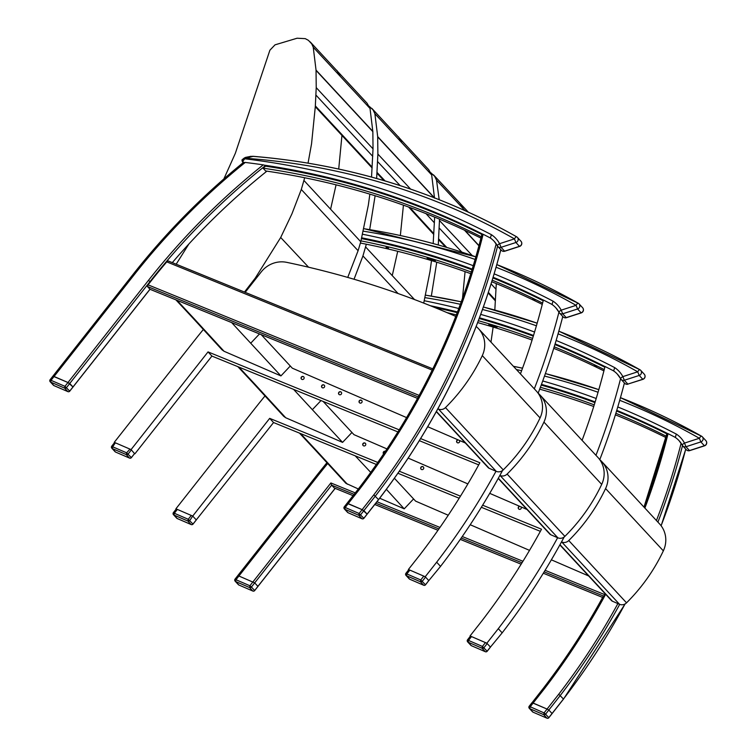 <?xml version="1.0" encoding="UTF-8"?>
<svg xmlns="http://www.w3.org/2000/svg" width="756" height="756" viewBox="0 0 756 756"><rect width="100%" height="100%" fill="white"/><g stroke="black" fill="none" stroke-linecap="round" stroke-linejoin="round"><path stroke-width="1.13" d="M499.877 475.43L500.094 475.524A6.35 6.057 -42.8 0 0 507.115 474.069A176.838 168.749 -42.8 0 0 543.933 422.094A25.392 24.23 -42.8 0 0 540.143 395.133A25.392 24.23 -42.8 0 0 538.121 393.205A676.289 645.34 137.2 0 0 562.766 316.509M323.152 401.436L353.959 434.653L386.968 448.922M507.115 474.069L564.893 536.363A6.35 6.057 137.2 0 1 557.871 537.818L550.774 534.757A3.175 3.033 137.2 0 1 549.792 534.057L498.213 478.444M540.143 395.133L597.911 457.427A25.392 24.23 137.2 0 1 601.7 484.388A176.838 168.749 137.2 0 1 564.893 536.363M526.989 509.468L489.727 493.356M467.87 483.906L408.202 458.108M481.865 234.436A761.831 726.97 -42.8 0 0 265.536 166.178A676.289 645.34 -42.8 0 0 263.041 168.172L265.621 170.96A759.449 724.692 -42.8 0 1 480.939 238.112M133.245 274.296A676.289 645.34 137.2 0 1 243.451 162.54L245.227 162.446A761.831 726.97 137.2 0 1 263.239 164.855L265.611 165.507A676.289 645.34 -42.8 0 0 150.019 281.591L69.75 383.481L72.973 386.959L149.953 289.255L417.529 398.374M72.907 387.044L69.713 391.098A1.588 1.512 137.2 0 1 67.832 391.599L67.879 391.636A1.588 1.588 0 0 0 69.76 391.154L64.959 386.344L64.61 388.121A1.588 1.512 -42.8 0 0 66.49 387.62L69.75 383.481L67.983 382.508L52.911 376.138L50.179 379.72M497.59 246.172A676.289 645.34 137.2 0 1 375.345 496.087L363.891 510.621L362.133 509.648L373.804 494.83L378.539 499.612M367.047 514.184L378.567 499.574A676.289 645.34 -42.8 0 0 500.803 249.688M494.103 241.24A23.729 22.642 137.2 0 1 494.178 241.315A23.729 22.642 137.2 0 1 496.002 243.564M433.075 368.446A676.289 645.34 -42.8 0 0 482.054 233.906L483.131 234.266A761.831 726.97 137.2 0 1 490.2 237.894A23.729 22.642 137.2 0 1 494.018 241.155A23.729 22.642 137.2 0 1 496.172 243.886L497.609 246.097M363.834 518.276L359.109 513.494L358.75 515.261A1.588 1.512 -42.8 0 0 360.631 514.76L363.891 510.621L367.123 514.099L363.863 518.238A1.588 1.512 137.2 0 1 361.982 518.748L362.086 518.786M482.054 233.906L482.016 233.84C470.43 280.24 454.091 325.108 432.999 368.465C412.285 410.971 387.45 451.077 358.495 488.763L359.421 489.397L348.204 503.628L347.061 503.279L344.33 506.86M172.311 262.625A676.289 645.34 137.2 0 1 266.896 171.149M150.019 289.283L147.373 286.467L148.063 284.832L419.155 395.388M168.163 260.952L432.801 368.871L168.115 260.915L166.764 261.869A676.289 645.34 -42.8 0 0 150.34 281.941L148.063 284.832M243.451 162.54L243.451 162.455C202.532 195.653 165.772 232.924 133.169 274.267L134.095 274.9L54.063 376.488L52.939 376.214M265.611 165.507L266.348 166.301M500.878 249.603C477.244 340.644 436.486 423.984 378.614 499.631L367.151 514.174L362.133 509.648L347.089 503.354M263.041 168.172A759.449 724.692 137.2 0 1 481.27 236.789M111.793 446.22A1.588 1.512 -42.8 0 0 112.332 448.563L112.682 446.796L111.793 446.22M134.653 453.458L131.364 457.56A1.588 1.512 137.2 0 1 129.484 458.06L129.522 458.098A1.588 1.588 0 0 0 131.402 457.616L126.602 452.806L126.252 454.583A1.588 1.512 -42.8 0 0 128.133 454.082L131.336 449.886M115.649 452.088L115.555 452.041A1.588 1.512 137.2 0 1 115.063 451.701L115.063 451.701A1.588 1.588 0 0 0 115.602 452.079L129.588 458.108M129.994 449.13L126.602 452.806L112.682 446.796L115.356 442.808M129.626 448.969L131.071 449.593L134.559 453.609M203.392 329.436A676.289 645.34 -42.8 0 0 194.538 340.446L114.26 442.336L129.635 448.969M405.953 573.379A1.588 1.512 -42.8 0 0 406.482 575.722L406.841 573.946L405.953 573.379M425.486 584.757L420.761 579.965L420.412 581.742A1.588 1.512 -42.8 0 0 422.292 581.241L425.552 577.102L423.785 576.129L420.761 579.965L406.841 573.946L409.865 570.109L423.785 576.129M409.809 579.247L409.714 579.2A1.588 1.512 137.2 0 1 409.223 578.86L409.223 578.86A1.588 1.588 0 0 0 409.761 579.238L423.747 585.267M425.515 584.719A1.588 1.512 137.2 0 1 423.634 585.22L423.681 585.257A1.588 1.588 0 0 0 425.562 584.775L428.775 580.58L425.515 584.719M425.552 577.102L428.775 580.58M558.06 333.84A674.541 643.677 137.2 0 1 637.724 371.81L622.85 376.62A26.904 25.666 -42.8 0 0 614.685 367.614L613.645 370.998M365.488 443.432A1.588 1.512 -42.8 0 0 363.163 445.577M362.852 443.819A1.588 1.512 137.2 0 1 365.413 443.347A1.588 1.512 137.2 0 1 365.28 445.53A1.588 1.512 137.2 0 1 362.852 443.819M519.967 506.435A1.588 1.512 -42.8 0 0 518.692 508.977M521.073 506.907A1.588 1.512 137.2 0 1 518.607 508.892A1.588 1.512 137.2 0 1 519.618 506.284M423.454 467.066A1.588 1.512 -42.8 0 0 421.13 469.221M420.818 467.454A1.588 1.512 137.2 0 1 423.379 466.981A1.588 1.512 137.2 0 1 423.247 469.174A1.588 1.512 137.2 0 1 420.818 467.454M385.295 451.436A1.588 1.512 -42.8 0 0 383.642 453.902M383.632 453.912A1.588 1.512 137.2 0 1 385.362 451.332M618.777 375.817A23.729 22.642 -42.8 0 0 617.463 374.258A23.729 22.642 -42.8 0 0 617.387 374.173A23.729 22.642 137.2 0 1 617.463 374.258A23.729 22.642 137.2 0 1 620.667 378.737M620.733 378.86A3.175 3.033 -42.8 0 0 624.333 380.259L622.85 376.62A3.175 0.917 -27.9 0 0 620.685 378.803A3.175 0.917 -27.9 0 0 620.733 378.86L620.572 378.69A23.729 22.642 -42.8 0 0 617.312 374.088A23.729 22.642 -42.8 0 0 613.485 370.827A761.831 726.97 -42.8 0 0 605.017 366.49A676.289 645.34 137.2 0 1 582.082 440.351M489.718 324.834A759.449 724.692 137.2 0 1 495.586 326.611L497.013 327.253L496.106 327.168A759.449 724.692 -42.8 0 0 490.238 325.392L488.782 324.702L489.718 324.834M596.645 366.565L594.414 365.45L596.645 366.565M604.242 369.571A759.449 724.692 -42.8 0 0 554.214 346.824M532.602 338.404A759.449 724.692 -42.8 0 0 478.378 320.724M456.35 314.883A759.449 724.692 -42.8 0 0 447.07 312.644M434.558 307.427A761.831 726.97 137.2 0 1 457.2 312.672M479.209 318.522A761.831 726.97 137.2 0 1 533.301 336.146M554.904 344.556A761.831 726.97 137.2 0 1 604.828 367.218M265.035 395.908A676.289 645.34 -42.8 0 0 256.18 406.917L175.902 508.797L176.999 509.27M191.637 515.601L192.714 516.064L269.684 418.361L377.773 462.445M399.329 471.234L460.47 496.163M482.63 505.197L541.523 529.219A676.289 645.34 137.2 0 1 481.496 621.413L470.052 635.947L486.855 643.205L498.298 628.68A676.289 645.34 -42.8 0 0 557.644 537.724M595.955 455.32A676.289 645.34 -42.8 0 0 620.572 378.69M477.669 322.595A759.449 724.692 137.2 0 1 532.082 340.049M553.742 348.365A759.449 724.692 137.2 0 1 603.902 370.894M624.418 382.98A676.289 645.34 137.2 0 1 599.754 459.686M564.184 536.977A676.289 645.34 137.2 0 1 502.173 632.857L498.298 628.68M502.173 632.857L490.446 647.079M540.36 531.336L481.345 507.276M459.185 498.232L397.93 473.256M376.365 464.458L273.559 422.538L269.684 418.361M273.559 422.538L193.007 524.031A1.588 1.512 137.2 0 1 191.126 524.532L191.23 524.569M192.978 524.059L188.244 519.277L187.894 521.054A1.588 1.512 -42.8 0 0 189.775 520.544L192.714 516.064M173.436 512.691A1.588 1.512 -42.8 0 0 173.974 515.034L174.324 513.258L173.436 512.691M177.291 518.55L177.197 518.512A1.588 1.512 137.2 0 1 176.706 518.162L176.706 518.162A1.588 1.588 0 0 0 177.244 518.54L191.164 524.56A1.588 1.588 0 0 0 193.045 524.088L196.295 519.967M196.295 519.93L192.978 516.357M177.348 509.421L191.277 515.441L188.244 519.277L174.324 513.258L177.348 509.421M467.595 639.85A1.588 1.512 -42.8 0 0 468.125 642.194L468.484 640.417L467.595 639.85M490.351 647.136L487.157 651.19A1.588 1.512 137.2 0 1 485.286 651.691L485.324 651.719A1.588 1.588 0 0 0 487.204 651.247L482.404 646.437L482.054 648.213A1.588 1.512 -42.8 0 0 483.935 647.703L487.195 643.564L485.428 642.6L482.404 646.437L468.484 640.417L471.508 636.58L470.355 636.231L467.624 639.812M471.451 645.709L471.357 645.671A1.588 1.512 137.2 0 1 470.865 645.322L470.865 645.322A1.588 1.588 0 0 0 471.404 645.7L485.39 651.729M487.195 643.564L490.417 647.051M471.508 636.58L485.428 642.6M561.519 541.901L561.736 541.995A6.35 6.057 -42.8 0 0 568.758 540.54A176.838 168.749 -42.8 0 0 605.575 488.565A25.392 24.23 -42.8 0 0 601.785 461.604A25.392 24.23 -42.8 0 0 599.763 459.667M394.405 478.264L415.602 501.124L448.251 515.233M568.758 540.54L626.535 602.825A6.35 6.057 137.2 0 1 619.514 604.29L612.417 601.218A3.175 3.033 137.2 0 1 611.434 600.529L559.856 544.915M601.785 461.604L659.553 523.899A25.392 24.23 137.2 0 1 663.343 550.85A176.838 168.749 137.2 0 1 626.535 602.825M588.631 575.94L551.37 559.827M529.521 550.377L470.213 524.73M541.202 385.087A761.831 726.97 137.2 0 1 594.944 402.617M616.546 411.018A761.831 726.97 137.2 0 1 666.792 433.84M680.419 442.288A23.729 22.642 -42.8 0 0 679.105 440.72A23.729 22.642 -42.8 0 0 679.03 440.644M237.942 575.533L318.096 473.672L237.838 575.543L254.677 582.876L257.919 586.372L254.659 590.512A1.588 1.512 137.2 0 1 252.778 591.012L252.882 591.05M563.466 699.016L558.731 694.235L547.06 709.052L548.686 709.903M682.536 445.501L681.109 443.29A23.729 22.642 -42.8 0 0 678.954 440.559A23.729 22.642 -42.8 0 0 675.127 437.299A761.831 726.97 -42.8 0 0 668.058 433.67L666.981 433.311A676.289 645.34 137.2 0 1 644.046 507.172M643.999 507.125L666.981 433.311M551.993 713.598L548.799 717.652A1.588 1.512 137.2 0 1 546.928 718.162L546.966 718.191A1.588 1.588 0 0 0 548.847 717.718L545.577 714.174L548.837 710.035L547.07 709.062L544.046 712.908L543.696 714.675A1.588 1.512 -42.8 0 0 545.577 714.174L544.046 712.908L529.238 706.312A1.588 1.512 -42.8 0 0 529.776 708.655L530.126 706.888L533.15 703.042L531.988 702.683L547.06 709.052M533.131 703.033L544.348 688.801L543.422 688.168C565.894 658.93 585.909 628.17 603.477 595.898L603.486 596.03A676.289 645.34 137.2 0 1 543.488 688.196M544.348 688.801A677.877 646.852 -42.8 0 0 605.339 594.868L603.486 596.03M355.244 492.884L330.882 482.952L331.648 485.182L354.101 494.339M334.35 488.007L331.648 485.182L251.427 587.025L249.905 585.758L249.556 587.535A1.588 1.512 -42.8 0 0 251.427 587.025L254.696 590.568A1.588 1.588 0 0 1 252.825 591.041L238.858 584.993A1.588 1.512 137.2 0 1 238.367 584.653L238.367 584.653A1.588 1.588 0 0 0 238.896 585.021L238.953 585.04M666.197 436.193A759.449 724.692 -42.8 0 0 615.856 413.286M594.244 404.866A759.449 724.692 -42.8 0 0 540.379 387.299M539.671 389.16A759.449 724.692 137.2 0 1 593.725 406.511M615.384 414.836A759.449 724.692 137.2 0 1 665.866 437.516M619.703 400.311A674.541 643.677 137.2 0 1 699.366 438.272L684.492 443.092A26.904 25.666 -42.8 0 0 676.327 434.086L675.288 437.469M235.097 579.172A1.588 1.512 -42.8 0 0 235.626 581.515L235.976 579.739L235.097 579.172M533.093 712.18L532.999 712.143A1.588 1.512 137.2 0 1 532.507 711.793L532.507 711.793A1.588 1.588 0 0 0 533.046 712.171L547.032 718.2M543.422 688.168L529.266 706.274M548.837 710.035L552.06 713.513L563.494 698.979A676.289 645.34 137.2 0 0 625.042 603.959M533.15 703.042L547.07 709.062M285.702 417.747L255.613 384.974A6.35 6.057 137.2 0 1 253.657 383.585L283.698 416.31L285.702 417.747L342.572 442.383L351.937 432.479M366.32 244.226L362.937 255.934L354.035 279.248M369.174 106.265L373.029 109.837L374.881 113.702L377.688 136.609L377.877 154.082L376.639 178.482M375.118 195.738L369.693 229.588M342.572 442.383L293.593 389.378M377.688 136.609L434.483 197.855L431.676 174.948L374.881 113.702M431.676 174.948L428.728 169.713M433.179 243.536L434.653 217.142M423.719 303.099L429.994 271.527L431.496 260.603M362.937 255.934L398.091 293.536M414.515 299.556L365.62 246.976M376.942 173.171L383.963 180.589M384.256 180.684L376.951 172.954M377.688 136.874L434.492 198.129M377.603 161.586L400.141 185.598M410.593 189.085L377.877 154.082M426.025 213.664L434.398 222.831M408.637 207.049L433.746 234.417M433.755 234.199L408.949 207.163M347.344 484.209L317.255 451.445A6.35 6.057 137.2 0 1 315.299 450.056L345.87 483.292L358.335 488.971M439.519 219.155L438.282 244.953M436.76 262.209L431.336 296.059M430.816 172.737L434.672 176.309L436.524 180.164L439.198 199.679M370.714 472.377L355.235 455.849M465.025 210.631L436.524 180.164M478.973 245.596L464.949 230.41M494.821 309.998L496.295 283.604M490.975 342.118L493.139 327.065M379.692 498.223L404.214 508.845L413.579 498.941M404.214 508.845L386.382 489.33M438.584 239.643L445.605 247.061M445.898 247.146L438.593 239.425M464.515 230.211L478.917 245.794M439.245 228.057L461.784 252.069M472.235 255.556L439.519 220.554M491.098 283.887L496.04 289.302M488.178 292.988L495.388 300.888M495.397 300.671L488.225 292.818M303.846 376.96A1.588 1.512 -42.8 0 0 301.521 379.115M301.209 377.348A1.588 1.512 137.2 0 1 303.77 376.875A1.588 1.512 137.2 0 1 303.638 379.068A1.588 1.512 137.2 0 1 301.209 377.348M458.325 439.964A1.588 1.512 -42.8 0 0 457.049 442.506M459.431 440.446A1.588 1.512 137.2 0 1 456.964 442.43A1.588 1.512 137.2 0 1 457.975 439.812M361.812 400.604A1.588 1.512 -42.8 0 0 359.487 402.75M359.176 400.992A1.588 1.512 137.2 0 1 361.737 400.51A1.588 1.512 137.2 0 1 361.604 402.702A1.588 1.512 137.2 0 1 359.176 400.992M324.352 385.324A1.588 1.512 -42.8 0 0 322.028 387.478M321.706 385.711A1.588 1.512 137.2 0 1 324.277 385.239A1.588 1.512 137.2 0 1 324.144 387.431A1.588 1.512 137.2 0 1 321.706 385.711M341.306 392.241A1.588 1.512 -42.8 0 0 338.981 394.396M338.669 392.629A1.588 1.512 137.2 0 1 341.23 392.156A1.588 1.512 137.2 0 1 341.098 394.349A1.588 1.512 137.2 0 1 338.669 392.629M557.644 310.036A23.729 22.642 -42.8 0 0 555.821 307.786A23.729 22.642 -42.8 0 0 555.745 307.701M559.071 312.37L558.93 312.219A23.729 22.642 -42.8 0 0 555.66 307.626A23.729 22.642 -42.8 0 0 551.842 304.356A761.831 726.97 -42.8 0 0 543.375 300.028A676.289 645.34 137.2 0 1 520.44 373.889M388.518 247.987L386.099 247.363L388.518 247.987M428.076 258.372A759.449 724.692 137.2 0 1 433.944 260.149L435.371 260.792L434.464 260.707A759.449 724.692 -42.8 0 0 428.595 258.921L427.14 258.24L428.076 258.372M535.002 300.104L532.772 298.989L535.002 300.104M542.6 303.099A759.449 724.692 -42.8 0 0 492.241 280.221M471.29 272.056A759.449 724.692 -42.8 0 0 360.999 240.89M361.576 238.612A761.831 726.97 137.2 0 1 471.99 269.807M492.931 277.953A761.831 726.97 137.2 0 1 543.186 300.746M131.071 449.593L208.042 351.899L399.196 429.843M420.62 438.584L479.871 462.748A676.289 645.34 137.2 0 1 419.854 554.951L408.41 569.476L425.212 576.743L436.656 562.209A676.289 645.34 -42.8 0 0 496.002 471.253M534.312 388.849A676.289 645.34 -42.8 0 0 558.93 312.219M360.432 243.054A759.449 724.692 137.2 0 1 470.78 273.7M491.759 281.761A759.449 724.692 137.2 0 1 542.26 304.422M502.542 470.506A676.289 645.34 137.2 0 1 440.531 566.386L436.656 562.209M440.531 566.386L428.803 580.608M478.718 464.874L419.344 440.663M397.902 431.922L211.916 356.076L208.042 351.899M211.916 356.076L134.937 453.77M245.18 292.345L261.226 271.924A25.392 24.23 137.2 0 1 286.704 262.351A905.055 863.635 -42.8 0 1 455.764 316.405M437.875 408.807L438.452 409.062A6.35 6.057 -42.8 0 0 445.473 407.597A176.838 168.749 -42.8 0 0 482.29 355.622A25.392 24.23 -42.8 0 0 478.501 328.671A25.392 24.23 -42.8 0 0 476.176 326.488M261.207 334.634L292.317 368.181L406.586 417.595M445.473 407.597L503.25 469.892A6.35 6.057 137.2 0 1 496.229 471.347L489.132 468.285A3.175 3.033 137.2 0 1 488.149 467.595L436.297 411.68M478.501 328.671L536.269 390.956A25.392 24.23 137.2 0 1 540.058 417.917A176.838 168.749 137.2 0 1 503.25 469.892M465.346 442.997L427.726 426.734M224.059 351.275L193.971 318.512A6.35 6.057 137.2 0 1 192.015 317.123L222.056 349.848L224.059 351.275L280.93 375.912L290.295 366.008M176.176 264.203L188.943 243.914M223.87 178.926L235.333 153.326L269.892 50.217L275.023 44.84L297.089 38.225L305.254 38.641L308.401 40.323L311.727 43.876L313.239 47.231L316.046 70.138L316.225 87.62L315.299 106.7L311.548 143.829L308.051 163.126M304.677 177.754L301.294 189.472L291.929 213.853L280.693 237.497L255.263 278.113L244.462 292.052M280.93 375.912L231.638 322.576M371.536 177.065L373.029 148.866L372.85 131.657L370.034 108.477L313.239 47.231M372.84 131.383L316.046 70.138M370.034 108.477L367.085 103.241M347.732 277.424L358.089 250.718L360.773 241.759L368.352 205.056L369.854 194.131M301.294 189.472L358.089 250.718M360.773 241.759L303.978 180.514M315.299 106.7L372.103 167.945M372.113 167.737L315.309 106.492M316.046 70.412L372.85 131.657M315.961 95.114L372.755 156.369M373.029 148.866L316.225 87.62M496.087 267.246A674.541 643.677 137.2 0 1 576.081 305.339L561.207 310.158A26.904 25.666 -42.8 0 0 553.042 301.153L552.003 304.536M241.967 160.244L242.421 161.822L243.375 162.379A1.266 1.21 -42.8 0 0 243.423 162.379L242.071 159.799L244.386 157.947L244.727 158.788A15.545 14.836 137.2 0 1 245.757 158.278L253.08 156.369L245.492 157.399L245.757 158.278A674.541 643.677 137.2 0 1 514.439 238.868A3.175 0.907 -60.5 0 1 516.65 236.808A3.175 0.907 -60.5 0 1 516.717 236.855A3.175 3.033 -42.8 0 1 517.416 237.412A3.175 3.175 0 0 0 516.65 236.808C435.22 190.947 347.174 164.099 252.495 156.256M243.196 162.653L242.071 159.799M251.275 156.256L245.492 157.399L242.222 159.658M242.846 161.245L244.727 158.788A764.996 729.994 -42.8 0 1 491.4 234.681L490.36 238.064M344.301 506.898A1.588 1.512 -42.8 0 0 344.83 509.242L345.18 507.474L344.301 506.898M348.157 512.766L348.053 512.729A1.588 1.512 137.2 0 1 347.562 512.379L347.562 512.379A1.588 1.588 0 0 0 348.1 512.757L362.029 518.777A1.588 1.588 0 0 0 363.901 518.304L367.151 514.174M348.204 503.628L362.133 509.648L359.109 513.494L345.18 507.474L348.204 503.628M50.151 379.758A1.588 1.512 -42.8 0 0 50.68 382.101L51.03 380.325L50.151 379.758M54.007 385.626L53.912 385.579A1.588 1.512 137.2 0 1 53.421 385.239L53.421 385.239A1.588 1.588 0 0 0 53.95 385.617L67.945 391.646M72.973 386.959L67.983 382.508L148.497 280.325A677.877 646.852 137.2 0 1 263.239 164.855M54.063 376.488L67.983 382.508L64.959 386.344L51.03 380.325L54.063 376.488M543.933 422.094L601.7 484.388M498.346 478.217L550.774 534.757M500.094 475.524L557.871 537.818M53.014 376.129L133.169 274.267L50.113 379.692A1.588 1.588 0 0 0 50.189 381.752L53.421 385.239M347.155 503.269L358.533 488.83M358.561 488.792A676.289 645.34 -42.8 0 0 433.037 368.531M418.304 396.957L147.373 286.467M148.497 280.325L150.34 281.941M245.227 162.446A674.702 643.828 -42.8 0 0 134.095 274.9M432.196 370.109L166.764 261.869M483.131 234.266A677.877 646.852 137.2 0 1 434.105 368.805A677.877 646.852 137.2 0 1 359.421 489.397M373.804 494.83A674.702 643.828 -42.8 0 0 496.172 243.886M112.332 448.563L126.252 454.583L129.484 458.06L115.555 452.041L112.332 448.563M114.591 442.676L111.822 446.182M406.482 575.722L420.412 581.742L423.634 585.22L409.714 579.2L406.482 575.722M408.75 569.835L405.981 573.341M639.86 369.712A677.716 646.701 -42.8 0 0 558.816 331.204M537.157 323.19A677.716 646.701 -42.8 0 0 483.377 307.03M461.236 301.842A677.716 646.701 -42.8 0 0 425.562 295.171M425.004 297.656A674.541 643.677 137.2 0 1 460.347 304.29M482.498 309.506A674.541 643.677 137.2 0 1 536.41 325.789M642.969 379.191L642.893 379.351A3.175 3.175 0 0 0 644.244 374.173A3.175 3.033 137.2 0 1 642.751 379.276L627.877 384.086L624.333 380.259L639.207 375.448L637.724 371.81A3.175 0.907 -60.5 0 1 639.935 369.741A3.175 0.907 -60.5 0 1 640.001 369.797A3.175 3.033 -42.8 0 1 640.701 370.345A3.175 3.175 0 0 0 639.935 369.741L558.816 331.175M614.685 367.614A764.996 729.994 -42.8 0 0 556.132 340.474M534.558 332.035A764.996 729.994 -42.8 0 0 480.731 314.392M458.779 308.505A764.996 729.994 -42.8 0 0 424.286 300.727M430.334 305.717A761.831 726.97 137.2 0 1 457.474 311.945M479.474 317.803A761.831 726.97 137.2 0 1 533.509 335.466M555.112 343.885A761.831 726.97 137.2 0 1 604.989 366.575M617.312 374.088L620.685 378.803A3.175 3.175 0 0 0 621.167 379.474L624.721 383.301A3.175 3.033 137.2 0 0 627.877 384.086L642.893 379.351L639.207 375.448A3.175 3.033 -42.8 0 0 640.701 370.345L644.244 374.173M624.721 383.301A3.175 3.175 0 0 0 628.019 384.171L628.094 384.02M173.974 515.034L187.894 521.054L191.126 524.532L177.197 518.512L173.974 515.034M176.233 509.147L173.464 512.653M468.125 642.194L482.054 648.213L485.286 651.691L471.357 645.671L468.125 642.194M605.575 488.565L663.343 550.85M559.988 544.689L612.417 601.218M561.736 541.995L619.514 604.29M326.998 462.729A676.289 645.34 -42.8 0 0 318.172 473.7M326.942 462.672L318.096 473.672L319.023 474.305A674.702 643.828 137.2 0 1 327.707 463.504M330.882 482.952L249.905 585.758L235.976 579.739L319.023 474.305M548.828 710.026L560.272 695.492A676.289 645.34 -42.8 0 0 619.703 604.365M657.918 522.131A676.289 645.34 -42.8 0 0 682.517 445.577M681.109 443.29A674.702 643.828 137.2 0 1 656.444 520.534M617.888 603.581A674.702 643.828 137.2 0 1 558.731 694.235M685.73 449.092A676.289 645.34 137.2 0 1 661.094 525.741M644.887 508.079A677.877 646.852 -42.8 0 0 668.058 433.67M605.339 594.868L545.104 570.308M522.954 561.273L462.266 536.524M439.964 527.433L376.951 501.738M543.46 688.234L532.082 702.674M375.808 503.184L438.924 528.926M461.236 538.026L522.009 562.804M544.159 571.838L603.42 596.011M602.645 597.42L543.309 573.228L602.645 597.438M521.149 564.184L460.3 539.368M437.979 530.268L374.778 504.498L437.979 530.287M334.284 487.998L353.061 495.652L334.237 487.96M335.125 488.338L257.909 586.354M701.502 436.184A677.716 646.701 -42.8 0 0 620.459 397.665L701.577 436.212A3.175 0.907 -60.5 0 1 701.644 436.259A3.175 3.033 -42.8 0 1 702.343 436.817A3.175 3.175 0 0 0 701.577 436.212A3.175 0.907 -60.5 0 0 699.366 438.272L700.85 441.91A3.175 3.033 -42.8 0 0 702.343 436.817L705.887 440.644A3.175 3.033 137.2 0 1 704.394 445.738L700.85 441.91L685.975 446.73L684.492 443.092A3.175 0.917 -27.9 0 0 682.328 445.275L679.115 440.729A23.729 22.642 137.2 0 1 682.309 445.208M598.799 389.661A677.716 646.701 -42.8 0 0 545.378 373.587M522.519 368.229A677.716 646.701 -42.8 0 0 513.437 366.339M516.442 369.58A674.541 643.677 137.2 0 1 521.621 370.676M544.5 376.063A674.541 643.677 137.2 0 1 598.053 392.26M676.327 434.086A764.996 729.994 -42.8 0 0 617.775 406.936M596.2 398.506A764.996 729.994 -42.8 0 0 542.732 380.958M541.466 384.369A761.831 726.97 137.2 0 1 595.152 401.927M616.754 410.357A761.831 726.97 137.2 0 1 667.009 433.235M682.375 445.331A3.175 0.917 -27.9 0 1 682.328 445.275A3.175 3.175 0 0 0 682.81 445.945A3.175 3.033 -42.8 0 0 685.975 446.73L689.519 450.557A3.175 3.033 137.2 0 1 686.363 449.773L682.81 445.945A3.175 3.033 -42.8 0 1 682.375 445.331M704.611 445.662L689.737 450.491M235.626 581.515L249.556 587.535L252.778 591.012L238.858 584.993L235.626 581.515M237.885 575.628L235.125 579.134M529.776 708.655L543.696 714.675L546.928 718.162L532.999 712.143L529.776 708.655M237.838 366.641L253.657 383.585A6.35 6.057 137.2 0 1 253.6 383.528M255.613 384.974L238.905 367.076M312.464 409.554L321.007 400.557M401.568 142.204L398.544 136.902M392.298 275.42L397.713 251.304M400.359 235.485L403.43 205.169M385.069 180.92L376.979 172.359M433.783 233.613L409.818 207.484M299.48 433.112L315.299 450.056A6.35 6.057 137.2 0 1 315.243 450M317.255 451.445L300.548 433.547M463.211 208.665L460.187 203.373M462.502 298.337L465.072 271.64M446.711 247.392L438.622 238.83M495.426 300.075L488.376 292.364M482.29 355.622L540.058 417.917M436.42 411.453L489.132 468.285M438.452 409.062L496.229 471.347M175.883 299.849L192.015 317.123A6.35 6.057 137.2 0 1 191.958 317.066M193.971 318.512L176.951 300.283M250.822 343.092L259.497 333.944M306.898 266.821L307.371 265.923L280.693 237.497M339.926 75.732L336.902 70.431M308.571 267.208L307.371 265.923M330.655 208.949L336.07 184.833M338.716 169.023L341.977 135.173M372.141 167.142L315.337 105.897M578.217 303.241A677.716 646.701 -42.8 0 0 496.843 264.6L578.293 303.279A3.175 0.907 -60.5 0 1 578.359 303.326A3.175 3.033 -42.8 0 1 579.058 303.874A3.175 3.175 0 0 0 578.293 303.279A3.175 0.907 -60.5 0 0 576.081 305.339L577.565 308.977A3.175 3.033 -42.8 0 0 579.058 303.874L582.602 307.701A3.175 3.033 137.2 0 1 581.109 312.804L577.565 308.977L562.691 313.797L561.207 310.158A3.175 0.917 -27.9 0 0 559.053 312.332L555.83 307.796A23.729 22.642 137.2 0 1 559.024 312.275M475.845 256.842A677.716 646.701 -42.8 0 0 363.92 228.709M363.362 231.185A674.541 643.677 137.2 0 1 475.099 259.44M553.042 301.153A764.996 729.994 -42.8 0 0 494.159 273.87M473.247 265.696A764.996 729.994 -42.8 0 0 362.644 234.256M361.774 237.838A761.831 726.97 137.2 0 1 472.207 269.117M493.139 277.282A761.831 726.97 137.2 0 1 543.347 300.104M559.09 312.398A3.175 0.917 -27.9 0 1 559.053 312.332A3.175 3.175 0 0 0 559.525 313.012A3.175 3.033 -42.8 0 0 562.691 313.797L566.235 317.624A3.175 3.033 137.2 0 1 563.078 316.84L559.525 313.012A3.175 3.033 -42.8 0 1 559.09 312.398M581.326 312.729L566.452 317.548M245.483 157.465A16.821 16.046 -42.8 0 0 244.434 157.976M516.575 236.779A677.716 646.701 -42.8 0 0 253.08 156.369M494.027 241.155A23.729 22.642 137.2 0 1 494.188 241.325L497.41 245.87A3.175 3.175 0 0 0 497.883 246.541A3.175 3.033 -42.8 0 1 497.448 245.927A3.175 0.917 -27.9 0 1 497.41 245.87A3.175 0.917 -27.9 0 1 499.565 243.687L501.048 247.325L515.923 242.506L514.439 238.868L499.565 243.687A26.904 25.666 -42.8 0 0 491.4 234.681M265.167 165.29A761.831 726.97 137.2 0 1 482.082 233.831M515.923 242.506A3.175 3.033 -42.8 0 0 517.416 237.412L520.96 241.24A3.175 3.033 137.2 0 1 519.466 246.333L515.923 242.506M494.018 241.155L494.178 241.315A23.729 22.642 137.2 0 1 497.382 245.804M497.883 246.541A3.175 3.033 -42.8 0 0 501.048 247.325L504.592 251.153A3.175 3.033 137.2 0 1 501.436 250.368L497.883 246.541M519.684 246.258L504.81 251.086M344.83 509.242L358.75 515.261L361.982 518.748L348.053 512.729L344.83 509.242M50.68 382.101L64.61 388.121L67.832 391.599L53.912 385.579L50.68 382.101M417.52 398.384L149.99 289.283M150.009 289.293L69.76 391.154M358.495 488.763L344.254 506.841A1.588 1.588 0 0 0 344.339 508.901L347.562 512.379M114.562 442.6L111.756 446.153A1.588 1.588 0 0 0 111.841 448.223L115.063 451.701M134.653 453.496L131.402 457.616M408.712 569.759L405.915 573.313A1.588 1.588 0 0 0 406 575.373L409.223 578.86M425.571 295.123L461.255 301.795M483.396 306.993L537.166 323.162M176.205 509.072L173.398 512.625A1.588 1.588 0 0 0 173.483 514.685L176.706 518.162M470.355 636.231L467.558 639.784A1.588 1.588 0 0 0 467.643 641.844L470.865 645.322M490.455 647.117L487.204 651.247M335.201 488.367L257.947 586.41M460.291 539.387L521.139 564.193M625.146 603.902L563.541 699.035L548.847 717.718M661.141 525.798L685.777 449.14M513.381 366.282L522.538 368.181M545.388 373.549L598.809 389.633M705.887 440.644A3.175 3.175 0 0 1 704.535 445.823L689.67 450.633A3.175 3.175 0 0 1 686.363 449.773M237.856 575.552L235.05 579.105A1.588 1.588 0 0 0 235.135 581.166L238.367 584.653M257.947 586.448L254.696 590.568M531.997 702.693L529.2 706.255A1.588 1.588 0 0 0 529.285 708.315L532.507 711.793M371.829 108.363L428.794 169.779M433.471 174.834L468.276 212.105M310.187 41.892L367.151 103.317M363.929 228.652L475.855 256.813M582.602 307.701A3.175 3.175 0 0 1 581.26 312.88L566.386 317.7A3.175 3.175 0 0 1 563.078 316.84M520.96 241.24A3.175 3.175 0 0 1 519.618 246.418L504.743 251.228A3.175 3.175 0 0 1 501.436 250.368"/></g></svg>
